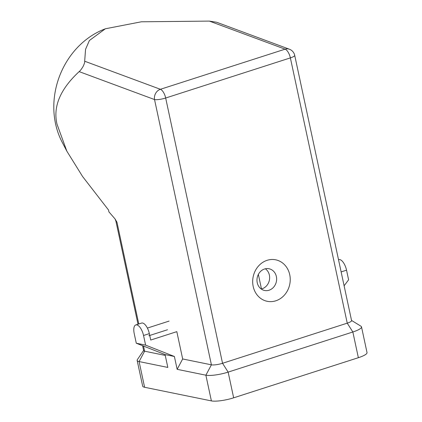 <?xml version="1.0" encoding="UTF-8"?>
<svg xmlns="http://www.w3.org/2000/svg" width="422" height="422" viewBox="0 0 422 422"><rect width="100%" height="100%" fill="white"/><g stroke="black" fill="none" stroke-linecap="round" stroke-linejoin="round"><path stroke-width="0.63" d="M165.25 355.408L144.619 351.199L139.091 361.57A16.806 3.524 167.9 0 1 137.155 360.425L142.668 386.135A16.806 3.524 -12.1 0 0 144.604 387.275L139.091 361.57L167.824 367.43L165.071 354.575L136.285 343.228L134.217 333.586A10.086 4.262 72.2 0 1 134.122 327.045A10.086 4.262 72.2 0 1 135.789 324.935A10.086 4.262 72.2 0 1 143.538 335.485L145.606 345.127L174.386 356.479L177.145 369.329L205.878 375.195L211.406 364.824L182.673 358.964L177.145 369.329M143.538 335.485L149.341 333.623A10.086 4.262 -107.8 0 0 141.592 323.073L135.789 324.935M267.115 260.316A21.174 18.673 -78.5 0 1 289.729 274.685A21.174 18.673 -78.5 0 1 275.798 300.807A21.174 18.673 -78.5 0 1 253.184 286.443A21.174 18.673 -78.5 0 1 267.115 260.316M264.525 269.009A11.093 9.78 -78.5 0 1 269.014 268.745A11.093 9.78 -78.5 0 1 276.632 279.032A11.093 9.78 -78.5 0 1 269.072 290.215A11.093 9.78 -78.5 0 1 264.578 290.478A11.093 9.78 -78.5 0 1 256.961 280.187A11.093 9.78 -78.5 0 1 264.525 269.009M261.239 289.017A11.093 9.78 101.5 0 0 262.083 288.79A11.093 9.78 101.5 0 0 269.479 279.665A11.093 9.78 101.5 0 0 265.364 268.777M66.85 151.176L62.076 142.029A76.081 65.447 -69.7 0 1 54.976 120.792A76.081 65.447 -69.7 0 1 103.823 29.392L105.347 28.786L89.395 40.507L85.55 49.348L84.674 61.222C84.912 61.965 84.4 63.68 83.139 66.375C81.546 69.066 80.217 70.812 79.151 71.619C60.193 89.211 52.824 106.771 57.044 124.3L66.85 151.176L82.585 176.517L108.591 210.098L108.892 211.823L115.032 218.923L116.968 222.225L115.871 221.049L115.032 218.923M209.375 21.1L285.114 49.168A8.403 7.227 -69.7 0 1 289.408 49.226L216.634 22.25L209.375 21.1L141.333 21.796L105.347 28.786M79.151 71.619L154.536 99.555A8.403 7.227 -69.7 0 1 155.686 93.262A8.403 7.227 -69.7 0 1 160.413 89.29L84.674 61.222M233.656 397.819L228.144 372.109A16.806 3.524 167.9 0 1 205.878 375.195L211.39 400.9A16.806 3.524 -12.1 0 0 233.656 397.819L358.357 357.698A16.806 3.524 -12.1 0 0 367.024 352.592L361.512 326.881A16.806 3.524 167.9 0 1 352.845 331.987L228.144 372.109L222.542 363.284A8.403 1.762 167.9 0 1 211.406 364.824L154.536 99.555A8.403 1.762 -12.1 0 0 165.672 98.015L290.373 57.893A8.403 3.55 -107.8 0 0 288.189 52.259A8.403 3.55 -107.8 0 0 285.114 49.168L160.413 89.29A8.403 3.55 72.2 0 1 163.488 92.381A8.403 3.55 72.2 0 1 165.672 98.015L222.542 363.284L347.243 323.162L290.373 57.893A8.403 1.762 -12.1 0 0 294.704 55.34A8.403 8.403 0 0 0 289.408 49.226M351.537 320.425L360.974 326.227A16.806 3.524 167.9 0 1 361.512 326.881M137.155 360.425A16.806 3.524 167.9 0 1 137.382 359.607L143.612 350.445M165.071 354.575L174.386 356.479M144.604 387.275L211.39 400.9M143.517 346.077L144.619 351.199A8.403 1.762 167.9 0 1 143.654 350.629L142.599 345.713M115.855 220.933L137.994 324.228M294.704 55.34L351.573 320.609A8.403 1.762 167.9 0 1 347.243 323.162L352.845 331.987L358.357 357.698M341.134 271.91L346.541 270.175L348.609 279.812L344.109 285.778M346.541 270.175A10.086 4.262 -107.8 0 0 338.792 259.625L338.518 259.709M149.341 333.623L150.717 340.048L176.818 331.65L182.673 358.964M136.285 343.228L145.606 345.127M138.78 323.975L116.968 222.225M258.359 274.411L261.476 288.964M167.497 329.751L148.818 335.759M147.389 328.073L169.069 321.1"/></g></svg>

